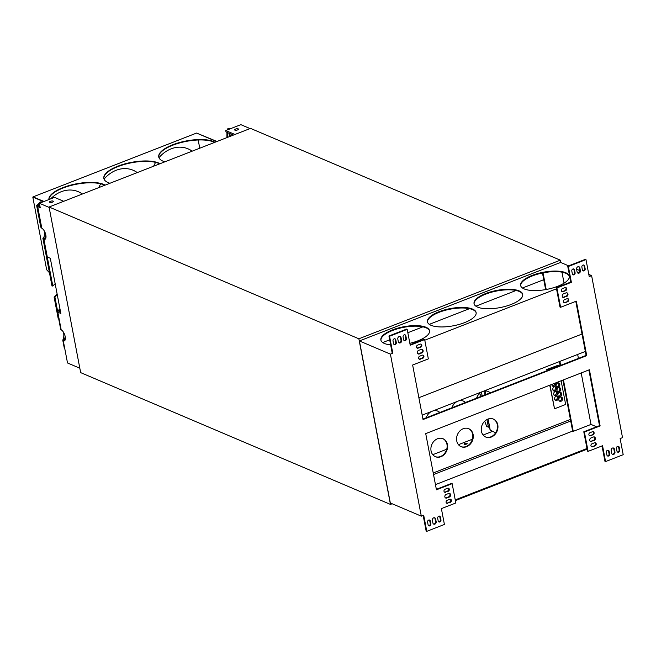 <?xml version="1.0" encoding="UTF-8"?>
<svg xmlns="http://www.w3.org/2000/svg" width="656" height="656" viewBox="0 0 656 656"><rect width="100%" height="100%" fill="white"/><g stroke="black" fill="none" stroke-linecap="round" stroke-linejoin="round"><path stroke-width="0.98" d="M484.686 421.209L486.695 426.449L488.4 427.171L486.941 419.545M489.458 426.761L488.4 427.171M481.422 392.083L482.16 395.962M485.424 390.951L485.26 394.756M484.751 394.953L484.923 390.968M495.657 432.788L490.237 430.147M554.64 383.317A2.255 1.861 -67 0 1 552.418 385.974M554.984 386.737A2.255 1.861 -67 0 1 553.311 390.673M555.886 391.435A2.255 1.861 -67 0 1 554.213 395.371M556.78 396.134A2.255 1.861 -67 0 1 555.107 400.062M558.313 382.907A2.255 1.861 -67 0 1 556.641 386.843M559.215 387.606A2.255 1.861 -67 0 1 557.543 391.542M560.109 392.304A2.255 1.861 -67 0 1 558.436 396.24M561.003 397.003A2.255 1.861 -67 0 1 559.33 400.939M550.007 385.121L554.525 408.803L565.644 404.465L561.126 380.783M558.346 366.237L558.166 365.253L547.047 369.59L547.235 370.574M555.509 382.973A2.255 1.861 -67 0 1 552.918 386.31A2.255 1.861 -67 0 1 551.868 384.391M552.803 389.672A2.255 1.861 -67 0 1 555.575 386.86A2.255 1.861 -67 0 1 553.812 391.009A2.255 1.861 -67 0 1 552.803 389.672M553.697 394.371A2.255 1.861 -67 0 1 556.468 391.558A2.255 1.861 -67 0 1 554.705 395.707A2.255 1.861 -67 0 1 553.697 394.371M554.599 399.069A2.255 1.861 -67 0 1 557.37 396.257A2.255 1.861 -67 0 1 555.607 400.406A2.255 1.861 -67 0 1 554.599 399.069M558.404 381.841A2.255 1.861 -67 0 1 556.534 382.571M556.132 385.843A2.255 1.861 -67 0 1 558.904 383.038A2.255 1.861 -67 0 1 557.141 387.179A2.255 1.861 -67 0 1 556.132 385.843M557.026 390.541A2.255 1.861 -67 0 1 559.798 387.737A2.255 1.861 -67 0 1 558.035 391.878A2.255 1.861 -67 0 1 557.026 390.541M557.928 395.24A2.255 1.861 -67 0 1 560.7 392.427A2.255 1.861 -67 0 1 558.937 396.577A2.255 1.861 -67 0 1 557.928 395.24M558.822 399.939A2.255 1.861 -67 0 1 561.593 397.126A2.255 1.861 -67 0 1 559.83 401.275A2.255 1.861 -67 0 1 558.822 399.939M554.525 408.803L549.744 385.22M547.047 369.59L546.965 370.673M558.166 365.253L546.735 369.459M447.425 444.538A9.758 8.085 113 0 0 443.062 438.749A9.758 8.085 113 0 0 431.804 444.563A9.758 8.085 113 0 0 435.42 456.707A9.758 8.085 113 0 0 444.309 454.452A9.758 8.085 113 0 0 447.425 444.538M435.19 456.609A9.758 8.085 113 0 0 443.948 454.149A9.758 8.085 113 0 0 446.957 444.333A9.758 8.085 113 0 0 442.825 438.651M473.115 434.51A9.758 8.085 113 0 0 468.745 428.721A9.758 8.085 113 0 0 457.486 434.543A9.758 8.085 113 0 0 461.111 446.687A9.758 8.085 113 0 0 469.991 444.424A9.758 8.085 113 0 0 473.115 434.51M460.873 446.58A9.758 8.085 113 0 0 469.63 444.12A9.758 8.085 113 0 0 472.648 434.313A9.758 8.085 113 0 0 468.515 428.63M497.789 424.883A9.758 8.085 113 0 0 493.427 419.094A9.758 8.085 113 0 0 482.168 424.908A9.758 8.085 113 0 0 485.784 437.06A9.758 8.085 113 0 0 494.673 434.797A9.758 8.085 113 0 0 497.789 424.883M485.555 436.953A9.758 8.085 113 0 0 494.312 434.493A9.758 8.085 113 0 0 497.322 424.686A9.758 8.085 113 0 0 493.189 418.995M490.196 392.829A9.758 8.085 113 0 0 488.162 391.493A9.758 8.085 113 0 0 483.357 391.255M481.914 391.812A9.758 8.085 113 0 0 476.584 398.143M489.999 392.903A9.758 8.085 113 0 0 487.925 391.394M465.514 402.464A9.758 8.085 113 0 0 463.48 401.119A9.758 8.085 113 0 0 458.675 400.882M457.24 401.447A9.758 8.085 113 0 0 451.91 407.77M465.317 402.538A9.758 8.085 113 0 0 463.251 401.029M439.832 412.485A9.758 8.085 113 0 0 437.798 411.14A9.758 8.085 113 0 0 432.993 410.91M431.55 411.468A9.758 8.085 113 0 0 426.22 417.79M439.635 412.558A9.758 8.085 113 0 0 437.56 411.05M543.758 279.686L522.463 288M516.083 290.485L475.879 306.18M469.499 308.664L429.286 324.359M422.907 326.844L407.827 332.731M389.672 339.816L382.702 342.539M433.231 472.96L570.408 419.43M570.712 421.021L433.534 474.55M79.802 368.131L49.134 207.345M79.663 368.139L67.511 362.973L64.772 348.615A3.305 1.164 169.2 0 1 64.296 348.156L62.804 340.366M41.59 227.534L41.812 228.272A6.002 2.616 68.7 0 1 45.592 234.036A6.002 2.616 68.7 0 1 44.92 239.333A6.002 2.616 68.7 0 1 43.919 239.301L43.64 237.948A6.002 2.575 89.5 0 0 44.116 230.65M45.477 238.891A6.002 2.616 68.7 0 1 45.174 238.817L45.002 237.931A6.002 2.575 89.5 0 0 45.764 234.692M45.1 238.784L44.952 238.046L43.591 238.054L43.837 239.276L45.1 238.784M43.919 239.301L47.289 256.972A3.305 1.164 169.2 0 1 46.814 256.512L43.427 238.784M43.501 238.251L42.886 238.259L51.996 286.016L52.816 286.016L47.273 256.972L50.307 258.259L60.836 313.461L57.818 312.182L61.188 329.853A6.002 2.616 68.7 0 1 64.969 335.618A6.002 2.616 68.7 0 1 64.296 340.907A6.002 2.616 68.7 0 1 63.296 340.882L62.968 339.636L64.378 339.513A6.002 2.575 89.5 0 0 65.141 336.274M59.081 311.69A1.804 0.64 169.2 0 1 58.819 311.436A1.804 0.64 169.2 0 1 58.958 311.116L60.623 312.346M59.942 308.771L57.605 311.124A3.305 1.164 -10.8 0 0 57.343 311.723A3.305 1.164 -10.8 0 0 57.818 312.182M60.967 329.115L61.188 329.853M64.854 340.472A6.002 2.616 68.7 0 1 64.55 340.39L64.329 339.619L64.477 340.357L63.214 340.849L63.017 339.521A6.002 2.575 89.5 0 0 63.493 332.231M60.155 309.911L58.958 311.116M41.246 202.54L39.934 203.057M40.016 206.566L38.934 206.107A1.804 0.64 169.2 0 1 38.679 205.853A1.804 0.64 169.2 0 1 38.819 205.533L39.655 204.688M48.995 207.353L39.385 203.27L40.229 207.681L37.679 206.599A3.305 1.164 169.2 0 1 37.203 206.14A3.305 1.164 169.2 0 1 37.466 205.541L39.442 203.549M63.714 201.294L54.497 197.374L39.385 203.27M50.438 201.294A1.952 0.689 169.2 0 1 53.366 201.359A1.952 0.689 169.2 0 1 51.578 202.401A1.952 0.689 169.2 0 1 49.528 202.089A1.952 0.689 169.2 0 1 50.438 201.294M229.034 129.265L230.354 128.748M230.297 136.284L229.772 133.537M234.955 134.472L225.738 130.552L240.85 124.656L250.059 128.576M225.738 130.552L226 131.93L233.397 135.079M235.529 129.068A1.952 0.689 169.2 0 1 238.456 129.134A1.952 0.689 169.2 0 1 236.668 130.175A1.952 0.689 169.2 0 1 234.618 129.863A1.952 0.689 169.2 0 1 235.529 129.068M80.663 372.624L390.459 504.407L358.865 338.791L49.069 207.009L80.663 372.624M49.069 207.009L250.526 128.396L560.322 260.17L358.865 338.791M560.765 262.49L560.322 260.17M392.14 503.751L390.459 504.407M554.951 399.881L554.607 398.11M554.049 395.183L553.713 393.411M553.156 390.484L552.819 388.713M552.262 385.785L551.983 384.35M471.885 440.709A1.574 0.558 -10.8 0 0 471.574 441.135A1.574 0.558 -10.8 0 0 471.631 441.25M466.383 444.137A1.574 0.558 -10.8 0 0 467.113 443.497A1.574 0.558 -10.8 0 0 465.465 443.243A1.574 0.558 -10.8 0 0 464.022 444.087A1.574 0.558 -10.8 0 0 466.383 444.137M432.763 454.698L446.72 449.245M458.454 444.67L472.41 439.225M483.128 435.043L492.426 431.41M572.778 274.626A1.648 1.369 113 0 0 574.476 272.478L573.951 269.723L574.574 269.985L575.099 272.74L574.476 272.478M573.5 268.919A1.648 1.369 -67 0 1 573.951 269.723M578.658 266.672A1.952 1.615 -67 0 1 579.24 267.656L579.765 270.411A1.952 1.615 -67 0 1 577.69 272.945M582.848 270.69A1.648 1.369 113 0 0 584.553 268.55L584.02 265.787L584.644 266.049L585.168 268.812L584.553 268.55M583.578 264.983A1.648 1.369 -67 0 1 584.02 265.787M422.948 419.069L586.103 355.404L586.718 355.667L576.321 301.153L560.609 307.287L559.986 307.016L556.304 287.697L556.919 287.959L571.376 282.318L568.358 266.475L585.98 259.596L585.365 259.333L567.735 266.213L568.358 266.475M567.735 266.213L570.761 282.055L556.304 287.697M556.518 288.804L424.785 340.202M586.103 355.404L582.028 334.043L418.872 397.708M582.028 334.043L575.796 301.358M567.661 301.711L565.144 302.695A1.648 1.369 -67 0 1 564.562 299.661L567.087 298.677A1.648 1.369 113 0 1 567.661 301.711L564.529 302.432A1.648 1.369 -67 0 1 563.922 302.523M567.046 301.448A1.648 1.369 113 0 0 567.694 298.587M566.759 292.789A1.952 1.615 -67 0 1 566.046 296.209L563.529 297.184A1.952 1.615 -67 0 1 562.741 297.283M565.554 290.674L563.037 291.658A1.648 1.369 -67 0 1 562.463 288.615L564.98 287.631A1.648 1.369 113 0 1 565.554 290.674L562.422 291.387A1.648 1.369 -67 0 1 561.815 291.477M564.939 290.411A1.648 1.369 113 0 0 565.587 287.549M422.841 355.109A1.648 1.369 -67 0 1 422.193 357.971L419.676 358.955A1.648 1.369 113 0 1 419.069 359.045M421.906 349.312A1.952 1.615 -67 0 1 421.193 352.731L418.676 353.707A1.952 1.615 -67 0 1 417.897 353.805M420.734 344.072A1.648 1.369 -67 0 1 420.086 346.934L417.569 347.918A1.648 1.369 113 0 1 416.962 348M404.055 340.464A1.648 1.369 113 0 0 405.752 338.316L405.228 335.56L405.851 335.823L406.376 338.578L405.752 338.316M404.777 334.757A1.648 1.369 -67 0 1 405.228 335.56M399.865 336.438A1.952 1.615 -67 0 1 400.447 337.422L400.972 340.185A1.952 1.615 -67 0 1 398.897 342.711M393.977 344.392A1.648 1.369 113 0 0 395.683 342.252L395.158 339.488L395.773 339.751L396.306 342.514L395.683 342.252M394.707 338.685A1.648 1.369 -67 0 1 395.158 339.488M568.662 265.852L560.618 262.433L359.414 340.948L390.402 354.125L392.796 353.19L392.173 352.928L388.942 335.979L406.564 329.107L407.187 329.369L410.213 345.212L424.662 339.57L428.352 358.889L412.64 365.023L423.038 419.545L586.718 355.667M410.123 344.744L424.047 339.308L424.662 339.57M595.148 445.801L592.63 446.785A1.648 1.369 -67 0 1 592.048 443.751L594.574 442.767A1.648 1.369 113 0 1 595.148 445.801L592.015 446.523A1.648 1.369 -67 0 1 591.409 446.605M594.533 445.539A1.648 1.369 113 0 0 595.181 442.677M594.246 436.871A1.952 1.615 -67 0 1 593.532 440.291L591.015 441.275A1.952 1.615 -67 0 1 590.228 441.373M593.04 434.756L590.523 435.74A1.648 1.369 -67 0 1 589.949 432.706L592.466 431.722A1.648 1.369 113 0 1 593.04 434.756L589.908 435.477A1.648 1.369 -67 0 1 589.301 435.568M592.425 434.493A1.648 1.369 113 0 0 593.073 431.64M619.231 447.351L619.756 450.106A1.648 1.369 -67 0 1 616.984 451.189L616.46 448.433A1.648 1.369 113 0 1 619.231 447.351L618.608 447.089L619.133 449.844A1.648 1.369 -67 0 1 617.435 451.992M618.608 447.089A1.648 1.369 113 0 0 618.157 446.285M613.245 447.966A1.952 1.615 -67 0 1 613.827 448.95L614.352 451.713A1.952 1.615 -67 0 1 612.278 454.239M609.153 451.279L609.678 454.042A1.648 1.369 -67 0 1 606.915 455.125L606.382 452.361A1.648 1.369 113 0 1 609.153 451.279L608.538 451.016L609.063 453.78A1.648 1.369 -67 0 1 607.358 455.92M608.538 451.016A1.648 1.369 113 0 0 608.087 450.213M444.448 492.09A1.648 1.369 113 0 0 445.055 492L448.196 491.287L445.055 492M448.22 488.162A1.648 1.369 -67 0 1 447.572 491.016M449.393 493.394A1.952 1.615 -67 0 1 448.679 496.813L446.162 497.797A1.952 1.615 -67 0 1 445.383 497.896M446.556 503.127A1.648 1.369 113 0 0 447.162 503.045L450.303 502.324L447.162 503.045M450.328 499.2A1.648 1.369 -67 0 1 449.68 502.061M440.43 517.117L440.963 519.88A1.648 1.369 -67 0 1 438.192 520.962L437.667 518.199A1.648 1.369 113 0 1 440.43 517.117L439.815 516.854L440.34 519.618A1.648 1.369 -67 0 1 438.634 521.758M439.815 516.854A1.648 1.369 113 0 0 439.364 516.051M434.452 517.74A1.952 1.615 -67 0 1 435.026 518.724L435.551 521.479A1.952 1.615 -67 0 1 433.485 524.013M430.361 521.053L430.885 523.808A1.648 1.369 -67 0 1 428.114 524.89L427.589 522.127A1.648 1.369 113 0 1 430.361 521.053L429.737 520.782L430.27 523.545A1.648 1.369 -67 0 1 428.565 525.694M429.737 520.782A1.648 1.369 113 0 0 429.295 519.987M602.019 445.941L604.955 461.307L605.57 461.578L602.552 445.727L588.096 451.369L584.406 432.05L600.125 425.916L599.502 425.654L583.791 431.787L584.406 432.05M588.096 451.369L587.473 451.107L583.791 431.787M599.502 425.654L588.875 369.951M436.347 489.319L451.533 483.398L452.148 483.661L455.838 502.98L441.381 508.621L444.407 524.464L426.777 531.344L426.154 531.081L423.169 515.436M561.962 272.166L564.062 283.179M577.665 354.453L578.42 358.406M581.191 372.952L591.007 424.424L596.575 426.794M588.809 274.421L591.605 275.61L589.219 276.545L585.98 259.596M576.583 269.198A1.952 1.615 -67 0 1 579.863 267.919L580.388 270.682A1.952 1.615 113 0 1 577.108 271.953L576.583 269.198L579.789 270.584M439.012 311.748A24.78 8.741 -10.8 0 0 427.45 321.834A24.78 8.741 -10.8 0 0 453.427 325.778A24.78 8.741 -10.8 0 0 476.125 312.543A24.78 8.741 -10.8 0 0 439.012 311.748M532.18 275.389A24.78 8.741 -10.8 0 0 520.626 285.475A24.78 8.741 -10.8 0 0 546.604 289.419A24.78 8.741 -10.8 0 0 569.301 276.184A24.78 8.741 -10.8 0 0 532.18 275.389M485.596 293.568A24.78 8.741 -10.8 0 0 474.042 303.654A24.78 8.741 -10.8 0 0 500.02 307.598A24.78 8.741 -10.8 0 0 522.717 294.364A24.78 8.741 -10.8 0 0 485.596 293.568M390.64 344.908A24.78 8.741 169.2 0 1 380.865 340.013A24.78 8.741 169.2 0 1 392.419 329.927A24.78 8.741 169.2 0 1 429.541 330.722A24.78 8.741 169.2 0 1 409.844 343.309M559.912 361.382L560.659 365.335M563.438 379.881L573.254 431.353L572.639 431.09L562.905 380.086M543.029 272.871L546.194 289.493M542.479 272.986L545.644 289.591M559.379 361.587L560.134 365.54M591.007 424.424L573.254 431.353M420.299 359.217A1.648 1.369 113 0 1 419.717 356.183L422.234 355.199A1.648 1.369 -67 0 1 422.817 358.233L419.676 358.955M419.299 353.978A1.952 1.615 113 0 1 418.61 350.386L421.127 349.402A1.952 1.615 -67 0 1 421.816 352.994L418.676 353.707M418.192 348.18A1.648 1.369 113 0 1 417.61 345.138L420.127 344.162A1.648 1.369 -67 0 1 420.709 347.196L417.569 347.918M406.376 338.578A1.648 1.369 113 0 1 403.604 339.66L403.079 336.905A1.648 1.369 -67 0 1 405.851 335.823M401.587 340.448A1.952 1.615 113 0 1 398.315 341.727L397.79 338.963A1.952 1.615 -67 0 1 401.062 337.692L401.587 340.448L400.972 340.185M396.306 342.514A1.648 1.369 113 0 1 393.534 343.596L393.01 340.833A1.648 1.369 -67 0 1 395.773 339.751M564.144 297.447A1.952 1.615 -67 0 1 563.463 293.863L565.98 292.879A1.952 1.615 113 0 1 566.661 296.471L563.529 297.184M585.168 268.812A1.648 1.369 113 0 1 582.397 269.895L581.872 267.131A1.648 1.369 -67 0 1 584.644 266.049M575.099 272.74A1.648 1.369 113 0 1 572.327 273.823L571.802 271.059A1.648 1.369 -67 0 1 574.574 269.985M436.174 521.75A1.952 1.615 -67 0 1 432.903 523.021L432.378 520.265A1.952 1.615 113 0 1 435.65 518.986L436.174 521.75L435.551 521.479M447.786 503.308A1.648 1.369 113 0 1 447.203 500.274L449.721 499.29A1.648 1.369 -67 0 1 450.303 502.324M446.785 498.06A1.952 1.615 113 0 1 446.096 494.476L448.614 493.492A1.952 1.615 -67 0 1 449.303 497.084L446.162 497.797M445.678 492.262A1.648 1.369 113 0 1 445.096 489.228L447.613 488.244A1.648 1.369 -67 0 1 448.196 491.287M614.967 451.976A1.952 1.615 -67 0 1 611.695 453.255L611.171 450.492A1.952 1.615 113 0 1 614.442 449.212L614.967 451.976L614.352 451.713M591.63 441.537A1.952 1.615 -67 0 1 590.949 437.954L593.467 436.97A1.952 1.615 113 0 1 594.147 440.553L591.015 441.275M388.942 335.979L389.557 336.249L407.187 329.369M392.796 353.19L389.557 336.249M600.125 425.916L589.408 369.746L425.719 433.616L436.437 489.794L452.148 483.661M591.605 275.61L622.519 437.642L620.125 438.577L623.2 454.698L605.57 461.578M570.761 282.055L571.376 282.318M560.609 307.287L556.919 287.959M359.414 340.948L390.32 502.98L421.308 516.157L390.402 354.125M421.308 516.157L423.702 515.222L426.777 531.344M435.453 484.628L572.639 431.09M455.379 500.585L587.112 449.188M455.248 499.897L586.981 448.499M585.349 351.452L422.193 415.125M520.692 285.745A24.78 8.741 169.2 0 1 532.287 275.946A24.78 8.741 169.2 0 1 569.342 276.463M427.515 322.104A24.78 8.741 169.2 0 1 439.11 312.305A24.78 8.741 169.2 0 1 476.166 312.822M380.931 340.284A24.78 8.741 169.2 0 1 392.526 330.485A24.78 8.741 169.2 0 1 429.582 331.001M474.108 303.925A24.78 8.741 169.2 0 1 485.702 294.126A24.78 8.741 169.2 0 1 522.758 294.642M82.508 373.412L390.246 504.316M49.462 272.74L46.674 269.78L32.8 197.062L43.558 201.638M199.752 148.207L198.186 139.99M43.936 201.49L33.481 197.046M82.369 194.012A30.028 24.871 113 0 0 78.261 191.683A30.028 24.871 113 0 0 61.238 191.716A30.028 24.871 113 0 0 50.692 198.858M192.167 151.167A30.028 24.871 113 0 0 188.059 148.838A30.028 24.871 113 0 0 171.036 148.871A30.028 24.871 113 0 0 158.957 157.711M155.62 162.393A30.028 24.871 113 0 0 153.652 166.198M137.268 172.594A30.028 24.871 113 0 0 133.16 170.257A30.028 24.871 113 0 0 116.137 170.289A30.028 24.871 113 0 0 104.058 179.129M100.721 183.819A30.028 24.871 113 0 0 98.753 187.616M32.8 197.062L44.091 201.433M216.669 141.606L196.587 133.061L33.226 196.816M217.013 141.475L196.693 133.111M82.303 194.037A30.028 24.871 113 0 0 78.146 191.634M192.101 151.192A30.028 24.871 113 0 0 187.944 148.789M137.202 172.618A30.028 24.871 113 0 0 133.045 170.207M104.739 185.279A30.028 10.594 -10.8 0 0 103.714 184.795A30.028 10.594 -10.8 0 0 70.479 185.599A30.028 10.594 -10.8 0 0 48.962 199.531M159.638 163.861A30.028 10.594 -10.8 0 0 158.604 163.369A30.028 10.594 -10.8 0 0 124.706 164.361A30.028 10.594 -10.8 0 0 103.894 178.621M214.537 142.434A30.028 10.594 -10.8 0 0 213.503 141.95A30.028 10.594 -10.8 0 0 179.605 142.942A30.028 10.594 -10.8 0 0 158.785 157.194M105.124 185.131A30.028 10.594 -10.8 0 0 103.632 184.377A30.028 10.594 -10.8 0 0 69.823 185.345A30.028 10.594 -10.8 0 0 48.905 199.555M160.023 163.705A30.028 10.594 -10.8 0 0 158.531 162.959A30.028 10.594 -10.8 0 0 124.345 164.025A30.028 10.594 -10.8 0 0 103.845 178.407A30.028 10.594 -10.8 0 0 109.946 183.254M214.922 142.286A30.028 10.594 -10.8 0 0 213.43 141.532A30.028 10.594 -10.8 0 0 179.244 142.606A30.028 10.594 -10.8 0 0 158.744 156.989A30.028 10.594 -10.8 0 0 164.845 161.827M226.96 132.34L226.927 137.604M227.148 130.003L227.452 128.92L231.379 128.346M228.108 129.626L228.247 129.125L228.321 129.544M229.026 133.217L229.657 136.538M227.845 132.717L227.812 137.26M228.247 129.125L229.075 129.002M37.4 205.615L36.662 205.623L40.779 227.214L41.221 227.214M58.663 318.652L58.22 318.652L54.104 297.061L54.915 297.053L57.605 311.124M57.252 294.7L54.915 297.053M52.816 286.016L55.153 283.654M42.984 201.868L40.311 201.941L36.662 205.623M42.025 202.237L40.787 202.278M42.886 238.259L43.927 237.21M57.129 294.019L54.104 297.061M488.113 419.02L490.311 430.508M45.002 237.931L45.166 238.809M64.378 339.513L64.542 340.39M63.296 340.882L64.772 348.615M38.819 205.533L38.925 206.107M37.679 206.599L41.812 228.272M422.193 357.971L422.817 358.233M421.193 352.731L421.816 352.994M420.086 346.934L420.709 347.196M400.447 337.422L401.062 337.692M562.422 291.387L563.037 291.658M566.661 296.471L566.046 296.209M564.529 302.432L565.144 302.695M579.24 267.656L579.863 267.919M580.388 270.682L579.765 270.411M430.27 523.545L430.885 523.808M435.65 518.986L435.026 518.724M440.34 519.618L440.963 519.88M448.679 496.813L449.303 497.084M609.063 453.78L609.678 454.042M614.442 449.212L613.827 448.95M619.133 449.844L619.756 450.106M589.908 435.477L590.523 435.74M594.147 440.553L593.532 440.291M592.015 446.523L592.63 446.785M479.487 393.534L481.365 396.273M487.99 419.069L490.147 430.352M60.721 329.443L57.343 311.723M41.344 227.862L37.203 206.14"/></g></svg>
